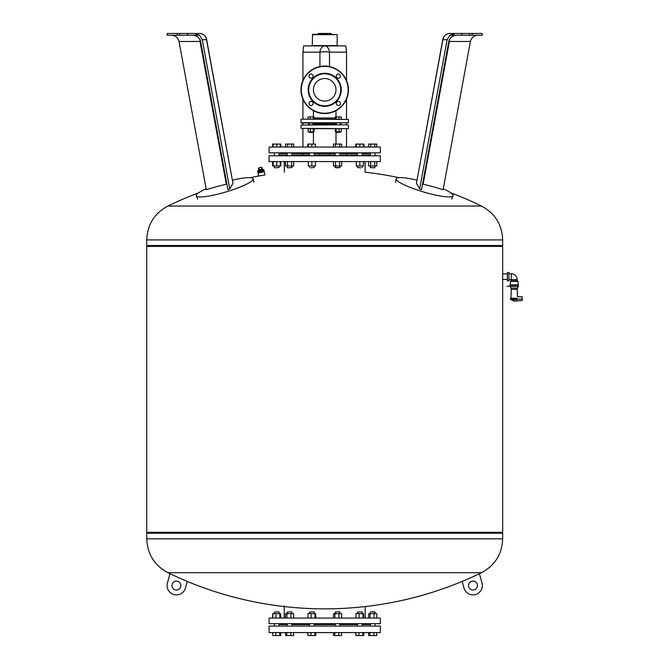 <?xml version="1.0" encoding="UTF-8"?>
<svg xmlns="http://www.w3.org/2000/svg" width="669" height="669" viewBox="0 0 669 669"><rect width="100%" height="100%" fill="white"/><g stroke="black" fill="none" stroke-linecap="round" stroke-linejoin="round"><path stroke-width="1" d="M308.1 119.166L308.1 116.941L313.259 116.941L313.259 119.166L339.141 119.166L339.141 116.941L341.324 116.941L341.324 119.166M301.284 119.166L348.44 119.467L301.284 119.166M300.983 119.467L300.983 122.728L348.44 122.728L301.284 123.021L308.183 123.021L309.304 123.916L308.183 124.802M313.159 123.021L311.077 123.021M312.858 123.916L336.566 123.916L312.858 123.916M340.128 123.916L340.73 123.916L340.128 123.916M324.716 113.529A23.724 23.724 0 0 1 304.161 77.939A23.724 23.724 0 0 1 345.263 77.939A23.724 23.724 0 0 1 324.716 113.529A23.724 23.724 0 0 1 304.161 77.939A23.724 23.724 0 0 1 345.263 77.939A23.724 23.724 0 0 1 324.716 113.529M324.716 106.338A16.533 16.533 0 0 1 310.399 81.543A16.533 16.533 0 0 1 339.024 81.543A16.533 16.533 0 0 1 324.716 106.338M338.347 101.362A2.074 2.074 0 0 0 336.264 103.436A2.074 2.074 0 0 0 338.347 105.51A2.074 2.074 0 0 0 340.421 103.436A2.074 2.074 0 0 0 338.347 101.362M311.077 101.362A2.074 2.074 0 0 0 309.003 103.436A2.074 2.074 0 0 0 311.077 105.51A2.074 2.074 0 0 0 313.159 103.436A2.074 2.074 0 0 0 311.077 101.362M311.077 74.092A2.074 2.074 0 0 0 309.003 76.174A2.074 2.074 0 0 0 311.077 78.248A2.074 2.074 0 0 0 313.159 76.174A2.074 2.074 0 0 0 311.077 74.092M338.347 74.092A2.074 2.074 0 0 0 336.264 76.174A2.074 2.074 0 0 0 338.347 78.248A2.074 2.074 0 0 0 340.421 76.174A2.074 2.074 0 0 0 338.347 74.092M324.716 101.086A11.289 11.289 0 0 0 334.483 84.16A11.289 11.289 0 0 0 314.94 84.16A11.289 11.289 0 0 0 324.716 101.086M324.716 105.819A16.014 16.014 0 0 1 310.842 81.794A16.014 16.014 0 0 1 338.581 81.794A16.014 16.014 0 0 1 324.716 105.819M313.259 131.86L314.054 131.86L314.054 128.657L313.259 128.657L313.259 131.86L308.1 131.86L308.1 128.657L310.282 128.657L310.282 131.86M310.282 128.657L313.259 128.657M312.13 132.512L309.304 132.219L312.13 132.512M310.282 116.941L310.282 119.166M313.259 116.941L314.054 116.941L314.054 119.166M335.37 128.657L335.37 131.86L341.324 131.86L341.324 128.657L348.148 128.657L308.1 128.657M336.164 128.657L336.164 131.86M339.141 128.657L339.141 131.86M336.858 132.512L340.128 132.219L336.858 132.512M336.164 119.166L336.164 116.941L335.37 116.941L335.37 119.166M336.164 116.941L339.141 116.941M312.272 34.637L337.151 34.637L312.565 34.336L312.272 45.609L337.151 45.609L337.151 34.637M312.272 45.609L337.151 45.609M317.591 34.336L318.486 33.45L330.938 33.45L331.832 34.336M302.915 52.149L319.924 52.149A7.418 4.85 -90 0 1 324.716 45.91A7.418 4.85 90 0 1 329.499 52.149L346.509 52.149L345.814 45.91L303.609 45.91L302.915 52.149L302.915 80.439M346.509 52.149L346.509 80.439M346.509 99.171L346.509 119.166M346.509 123.021L346.509 124.802M346.509 128.657L346.509 147.046M346.509 153.577L346.509 155.057M302.915 99.171L302.915 119.166M302.915 123.021L302.915 124.802M302.915 128.657L302.915 147.046M302.915 153.577L302.915 155.057M339.643 611.826L335.194 612.118L339.643 611.826M341.608 618.047L341.608 613.657L333.53 613.657L333.53 618.047M338.949 618.047L338.949 613.657M334.901 618.047L334.901 613.657M313.928 611.826L309.479 612.118L313.928 611.826M314.982 618.047L314.982 613.657L307.983 613.657L307.983 618.047M311.11 618.047L311.11 613.657M315.726 618.047L315.726 613.657L314.982 613.657M291.659 611.826L287.21 612.118L291.659 611.826M290.956 618.047L290.956 613.657L285.538 613.657L285.538 618.047M286.917 618.047L286.917 613.657M293.624 618.047L293.624 613.657L290.956 613.657M278.797 611.826L274.349 612.118L278.797 611.826M275.979 618.047L275.979 613.657L272.684 613.657L272.684 618.047M272.852 618.047L272.852 613.657M280.595 618.047L280.595 613.657L275.979 613.657M279.851 618.047L279.851 613.657M280.763 618.047L280.595 613.657M370.902 611.826L375.075 612.118L375.075 613.657L374.774 611.826L370.902 611.826M376.739 618.047L376.739 613.657L368.661 613.657L368.661 618.047M374.08 618.047L374.08 613.657M370.032 618.047L370.032 613.657M361.921 611.826L357.472 612.118L361.921 611.826M357.472 613.657L357.472 612.118M363.71 618.047L363.71 613.657L355.967 613.657L355.967 618.047M362.966 618.047L362.966 613.657M359.094 618.047L359.094 613.657M357.472 626.059L357.472 623.684M269.097 618.047L380.327 618.047L380.327 623.684L269.097 623.684L269.097 618.047M284.225 618.047L284.225 605.888M279.098 623.684L279.098 626.059L279.098 624.578L287.21 624.578M291.952 624.578L309.479 624.578M314.229 624.578L335.194 624.578M339.944 624.578L357.472 624.578M362.213 624.578L370.325 624.578M368.694 632.581L368.694 635.55L376.706 635.55L376.706 632.581M369.898 632.581L369.898 635.55M373.904 632.581L373.904 635.55M363.769 632.581L363.769 635.55L363.844 632.581M362.849 632.581L362.849 635.55L363.769 635.55M355.916 632.581L355.916 635.55L362.849 635.55M358.918 632.581L358.918 635.55M341.575 632.581L341.575 635.55L338.773 635.55L338.773 632.581M333.563 632.581L333.563 635.55L338.773 635.55M334.768 632.581L334.768 635.55M315.785 632.581L315.785 635.55L315.86 632.581M314.865 632.581L314.865 635.55L315.785 635.55M310.934 632.581L310.934 635.55L314.865 635.55M307.924 632.581L307.924 635.55L310.934 635.55M293.591 632.581L293.591 635.55L290.789 635.55L290.789 632.581M286.784 632.581L286.784 635.55L290.789 635.55M285.579 632.581L285.579 635.55L286.784 635.55M279.734 632.581L279.734 635.55L280.729 635.55L280.729 632.581M280.654 632.581L280.654 635.55M275.804 632.581L275.804 635.55L279.734 635.55M272.793 632.581L272.793 635.55L275.804 635.55M272.718 632.581L272.793 635.55M307.849 632.581L307.924 635.55M355.833 632.581L355.916 635.55M269.097 632.581L380.327 632.581L380.327 626.059L269.097 626.059L269.097 632.581M187.253 581.411L185.413 588.043A9.341 9.341 0 0 1 173.915 594.549A9.341 9.341 0 0 1 167.409 583.05L170.001 573.701A357.999 357.999 0 0 0 481.504 572.697L167.919 572.697L481.504 572.697C495.01 565.439 502.068 554.149 502.67 538.829L502.67 533.226L146.754 533.226L502.67 533.226L502.076 532.332M172.125 584.363A4.449 4.449 0 0 1 179.585 582.431A4.449 4.449 0 0 1 177.528 589.857A4.449 4.449 0 0 1 172.125 584.363M462.17 581.411L464.01 588.043A9.341 9.341 0 0 0 475.508 594.549A9.341 9.341 0 0 0 482.014 583.05L479.422 573.701M477.298 584.363A4.449 4.449 0 0 0 469.839 582.431A4.449 4.449 0 0 0 471.896 589.857A4.449 4.449 0 0 0 477.298 584.363M502.67 246.409L146.754 246.409L146.754 532.332L502.67 532.332L502.67 246.409L502.076 245.523M502.67 239.912C502.068 224.592 495.01 213.302 481.504 206.044L167.919 206.044C154.414 213.302 147.356 224.592 146.754 239.912L146.754 245.523L502.67 245.523L502.67 239.912L146.754 239.912M250.482 177.67A357.999 357.999 0 0 1 258.736 176.014L264.966 174.91L264.272 171.782L258.217 172.97M260.943 169.508L260.734 170.436L260.157 169.683M263.486 169.826L263.394 169.399L261.939 169.717L261.546 167.225M260.818 167.384L258.936 167.802L259.346 170.294L257.891 170.612L257.983 171.047M262.089 169.683L261.604 167.509M261.253 167.283L258.844 167.819L259.196 170.327M262.424 170.068L263.82 169.759L264.038 170.771L262.649 171.08L262.131 170.127L262.357 171.147L259.572 171.766L259.346 170.746L259.279 171.824L257.883 172.134L257.657 171.122L259.054 170.812M259.346 170.746L262.131 170.127M263.82 169.759L264.238 171.64L258.075 173.003L257.657 171.122M363.953 147.046L363.953 144.086L355.732 144.086L355.732 147.046M374.774 167.81L370.325 167.518L374.774 167.81L375.075 165.971M368.594 161.58L368.594 165.971L376.806 165.971L376.806 161.58M370.643 161.58L370.643 165.971M374.757 161.58L374.757 165.971M376.806 147.046L376.806 144.086L368.594 144.086L368.594 147.046M374.757 147.046L374.757 144.086M370.643 147.046L370.643 144.086M360.884 167.81L357.472 167.518L360.884 167.81M356.284 161.58L356.284 165.971L363.401 165.971L363.401 161.58M359.838 161.58L359.838 165.971M363.401 147.046L363.401 144.086M359.838 147.046L359.838 144.086M356.284 147.046L356.284 144.086M337.569 167.81L339.944 167.518L335.194 167.518L337.569 167.81M333.463 161.58L333.463 165.971L341.683 165.971L341.683 161.58M335.512 161.58L335.512 165.971M339.626 161.58L339.626 165.971M339.626 147.046L339.626 144.086L333.463 144.086L333.463 147.046M335.512 147.046L335.512 144.086M341.683 147.046L341.683 144.086L339.626 144.086M310.817 167.81L314.229 167.518L310.817 167.81M308.292 161.58L308.292 165.971L315.417 165.971L315.417 161.58M311.854 161.58L311.854 165.971M311.854 147.046L311.854 144.086L307.74 144.086L307.74 147.046M308.292 147.046L308.292 144.086M315.417 147.046L315.417 144.086L311.854 144.086M287.787 167.81L291.952 167.518L287.787 167.81M285.471 161.58L285.471 165.971L293.691 165.971L293.691 161.58M287.528 161.58L287.528 165.971M291.634 161.58L291.634 165.971M287.528 147.046L287.528 144.086L285.471 144.086L285.471 147.046M291.634 147.046L291.634 144.086L287.528 144.086M293.691 147.046L293.691 144.086L291.634 144.086M274.349 152.833L274.349 155.802M274.65 167.81L279.098 167.518L274.65 167.81M279.098 165.971L279.098 167.518M273.161 161.58L273.161 165.971L280.838 165.971L280.838 161.58M276.723 161.58L276.723 165.971M280.286 161.58L280.286 165.971M273.161 147.046L273.161 144.086L272.618 144.086L272.618 147.046M276.723 147.046L276.723 144.086L273.161 144.086M280.286 147.046L280.286 144.086L276.723 144.086M272.618 161.58L272.618 165.971L273.161 165.971M280.838 147.046L280.838 144.086L280.286 144.086M269.097 155.802L380.327 155.802L380.327 161.58L269.097 161.58L269.097 155.802M279.098 155.057L287.21 155.057M291.952 155.057L309.479 155.057M314.229 155.057L335.194 155.057M339.944 155.057L357.472 155.057M362.213 155.057L370.325 155.057M284.317 172.176L284.317 161.58M269.097 147.046L380.327 147.046L380.327 152.833L269.097 152.833L269.097 147.046M279.098 153.577L287.21 153.577M291.952 153.577L309.479 153.577M314.229 153.577L335.194 153.577M339.944 153.577L357.472 153.577M362.213 153.577L370.325 153.577M313.427 144.086L313.427 131.86M300.983 125.103L348.148 124.802L300.983 125.103L300.983 128.364L348.148 128.657M309.003 124.802L311.077 124.802M442.811 39.521L416.436 183.515L442.911 39.688A7.418 0.769 10.4 0 1 442.811 39.521A7.418 7.418 0 0 1 450.103 33.45A7.418 7.284 90 0 0 442.911 39.688L447.135 39.688L449.944 35.231L455.338 33.45L450.103 33.45L459.461 33.45M449.944 35.231L482.257 35.231L482.257 33.45L461.794 33.45L461.794 35.231M461.794 33.45L455.338 33.45M456.994 35.231C452.579 35.532 449.844 37.606 448.79 41.47L421.503 189.703A297.279 269.691 87.4 0 0 419.655 188.959A297.78 55.218 99.3 0 0 416.436 183.515M449.652 39.187A7.418 2.433 -90 0 0 449.401 41.47L470.399 41.47C471.411 37.606 473.92 35.532 477.909 35.231M469.529 33.45L469.529 35.231M472.205 33.45L472.205 35.231M416.912 180.178A29.662 4.825 16.6 0 0 400.38 177.611A29.662 4.825 16.6 0 0 396.224 178.866A29.662 4.825 16.6 0 0 423.285 191.894A29.662 4.825 16.6 0 0 453.064 195.816A29.662 4.825 16.6 0 0 443.271 188.842M422.54 184.092L423.126 184.218A297.663 277.585 -63.9 0 1 443.112 189.712L470.399 41.47M447.135 39.688L419.655 188.959M510.388 281.406L518.099 281.406L517.204 280.846L517.204 279.625C516.853 276.029 514.879 274.047 511.275 273.696L511.275 280.846L517.204 280.846L511.275 280.846L510.388 281.406L510.388 284.818M518.391 284.818L510.087 284.818L510.087 286.006L518.391 286.006L506.977 286.299L518.391 286.299L518.391 284.818M517.396 299.127L510.388 299.127L510.974 299.72L516.803 299.72L517.396 298.834L516.744 298.24C517.605 296.317 517.605 296.317 516.744 298.24L510.974 298.24L511.275 289.343L517.204 289.343L517.455 296.76L522.246 296.76L522.246 300.465L514.244 301.209L511.35 299.72M517.396 299.194L522.246 298.984M516.292 299.72C514.553 301.702 514.553 301.702 516.292 299.72M517.798 286.299L517.798 288.08L510.681 288.08L510.681 286.299M517.204 279.625L508.9 279.625M507.42 276.665L507.42 272.509L508.9 272.509L508.9 280.813L507.42 280.813L507.42 276.665M507.42 279.408L502.67 279.408L502.67 273.922L507.42 273.922M189.963 33.45L199.329 33.45L194.085 33.45L199.471 35.231L202.289 39.688L229.768 188.967A297.78 55.218 -99.3 0 1 232.988 183.515L206.621 39.521A7.418 7.418 0 0 0 199.329 33.45A7.418 7.284 -90 0 1 206.512 39.688A7.418 0.769 -10.4 0 0 206.621 39.521M199.471 35.231L167.166 35.231L167.166 33.45L177.218 33.45L177.218 35.231M171.523 35.231C175.512 35.532 178.013 37.606 179.024 41.47L206.311 189.703A297.663 277.585 63.9 0 1 226.298 184.218L226.883 184.084M229.768 188.967A297.27 269.682 -87.4 0 0 227.92 189.712L200.633 41.47C199.579 37.606 196.845 35.532 192.429 35.231M194.085 33.45L177.218 33.45M179.894 33.45L179.894 35.231M187.629 33.45L187.629 35.231M206.152 188.825A29.662 4.825 -16.6 0 0 196.31 195.816A29.662 4.825 -16.6 0 0 226.089 191.894A29.662 4.825 -16.6 0 0 253.15 178.866A29.662 4.825 -16.6 0 0 248.993 177.611A29.662 4.825 -16.6 0 0 232.503 180.17M335.37 117.978L314.054 117.978M324.716 113.237A23.432 23.432 0 0 0 345.003 78.089A23.432 23.432 0 0 0 304.42 78.089A23.432 23.432 0 0 0 324.716 113.237M319.924 66.566L319.924 52.149A7.418 1.539 0 0 1 329.499 52.149L329.499 66.566M329.499 155.057L329.499 153.577M319.924 153.577L319.924 155.057M170.001 573.701A357.999 357.999 0 0 1 167.919 572.697C154.414 565.439 147.356 554.149 146.754 538.829L502.67 538.829M260.592 169.775L260.09 169.566L260.96 169.374L260.592 169.775M448.807 41.386A7.418 0.769 -169.6 0 1 449.401 41.47L423.126 184.218M517.396 298.834L510.388 298.834L510.974 298.24M202.289 39.688L206.512 39.688L232.988 183.515M179.024 41.47L200.023 41.47A7.418 2.433 90 0 0 199.772 39.187M226.298 184.218L200.023 41.47A7.418 0.769 169.6 0 1 200.616 41.386M335.997 110.678L335.997 116.941M313.427 110.678L313.427 116.941M348.44 122.728L348.44 119.467M341.24 124.802L340.73 123.916L341.24 123.021M309.304 123.021L309.304 124.802M312.858 123.021L312.858 124.802M336.566 123.021L336.566 124.802M340.128 123.021L340.128 124.802M339.944 626.059L339.944 623.684M335.194 626.059L335.194 623.684M339.944 613.657L339.944 612.118M335.194 613.657L335.194 612.118M314.229 626.059L314.229 623.684M309.479 626.059L309.479 623.684M314.229 613.657L314.229 612.118M309.479 613.657L309.479 612.118M291.952 626.059L291.952 623.684M287.21 626.059L287.21 623.684M291.952 613.657L291.952 612.118M287.21 613.657L287.21 612.118M274.349 626.059L274.349 623.684L274.349 626.059M279.098 613.657L279.098 612.118M274.349 613.657L274.349 612.118M375.075 626.059L375.075 623.684M370.325 626.059L370.325 623.684M370.325 613.657L370.325 612.118M362.213 613.657L362.213 612.118M362.213 626.059L362.213 623.684M365.199 618.047L365.199 606.557M146.754 538.829L146.754 533.226L147.347 532.332M147.347 245.523L146.754 246.409M198.568 192.848A357.999 357.999 0 0 0 167.919 206.044M481.504 206.044A357.999 357.999 0 0 0 450.747 192.806M398.925 177.661A357.999 357.999 0 0 0 365.107 172.176L365.107 161.58M262.382 169.617L261.897 167.451M258.903 170.386L258.426 168.22M258.736 176.014L258.1 173.154M370.325 152.833L370.325 155.802M375.075 152.833L375.075 155.802M370.626 167.81L370.325 165.971M357.472 152.833L357.472 155.802M362.213 152.833L362.213 155.802M357.472 165.971L357.472 167.518M362.213 165.971L362.213 167.518M335.194 152.833L335.194 155.802M339.944 152.833L339.944 155.802M335.194 165.971L335.194 167.518M339.944 165.971L339.944 167.518M309.479 152.833L309.479 155.802M314.229 152.833L314.229 155.802M309.479 165.971L309.479 167.518M314.229 165.971L314.229 167.518M287.21 152.833L287.21 155.802M291.952 152.833L291.952 155.802M287.21 165.971L287.21 167.518M291.952 165.971L291.952 167.518M279.098 152.833L279.098 155.802M274.349 165.971L274.349 167.518M335.997 144.086L335.997 131.86M348.44 125.103L348.44 128.364M451.726 199.061L453.064 195.816M395.563 182.311L396.224 178.866M518.099 281.406L518.099 284.818M511.275 288.08L511.275 289.343M517.204 288.08L517.204 289.343M511.275 273.696L508.9 273.696M253.81 182.311L253.15 178.866M197.648 199.061L196.31 195.816"/></g></svg>
